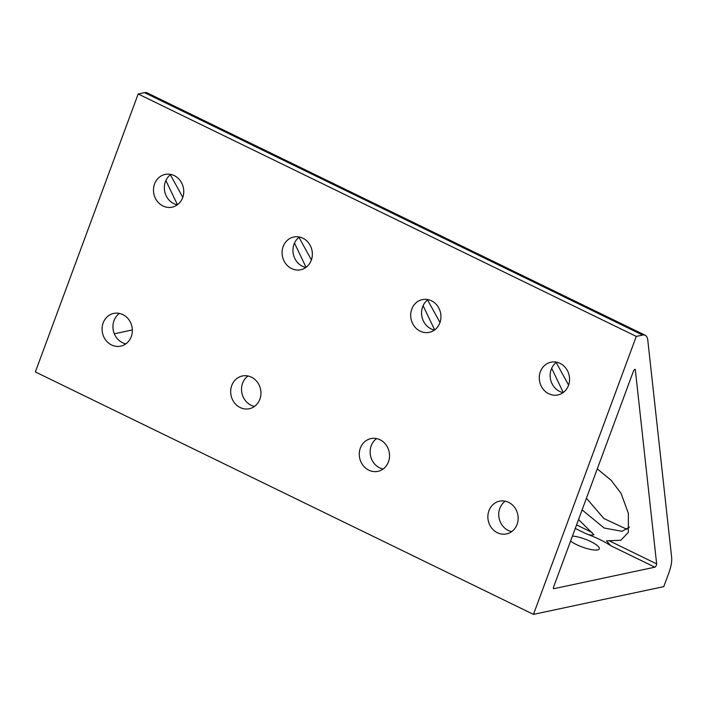 <?xml version="1.0" encoding="UTF-8"?>
<svg xmlns="http://www.w3.org/2000/svg" width="707" height="707" viewBox="0 0 707 707"><rect width="100%" height="100%" fill="white"/><g stroke="black" fill="none" stroke-linecap="round" stroke-linejoin="round"><path stroke-width="1.06" d="M586.43 498.232L603.937 518.567L626.923 529.296M671.65 557.39L647.798 340.208A25.505 9.085 116 0 0 645.217 335.286A25.505 9.085 116 0 0 642.628 335.065L636.282 336.408L533.458 614.374L663.767 586.624L668.769 573.094A25.505 9.085 116 0 0 671.65 557.39M182.795 197.315L170.378 174.753M629.451 527.051L622.036 531.319L604.176 528.014L582.108 509.915M568.596 385.094L556.179 362.523M114.313 333.784L132.342 329.939M645.217 335.286L147.109 92.856A25.505 9.085 116 0 0 144.511 92.626L138.174 93.978L35.35 371.935L533.458 614.374M635.319 369.743A2.041 0.725 116 0 0 635.116 369.354A2.041 0.725 116 0 0 633.357 371.369L553.572 587.049A2.041 0.725 116 0 0 553.546 588.692A2.041 0.725 116 0 0 553.758 588.71L654.859 567.182A2.041 0.725 116 0 0 656.414 565.14A2.041 0.725 116 0 0 656.644 563.886L635.319 369.743L634.683 369.434M311.398 259.911L298.973 237.34M440.001 322.498L427.576 299.936M165.88 180.515L177.466 204.73M177.289 204.853A16.738 15.068 78 0 1 165.42 181.646A16.738 15.068 78 0 1 170.811 174.426M305.892 267.449A16.738 15.068 78 0 1 294.024 244.233A16.738 15.068 78 0 1 299.415 237.013M434.496 330.036A16.738 15.068 78 0 1 422.618 306.82A16.738 15.068 78 0 1 428.009 299.609M563.09 392.632A16.738 15.068 78 0 1 551.221 369.416A16.738 15.068 78 0 1 556.612 362.196M511.682 531.611A16.738 15.068 78 0 1 499.814 508.395A16.738 15.068 78 0 1 505.205 501.183M383.079 469.024A16.738 15.068 78 0 1 371.21 445.808A16.738 15.068 78 0 1 376.601 438.587M254.485 406.428A16.738 15.068 78 0 1 242.607 383.212A16.738 15.068 78 0 1 247.998 376M125.881 343.841A16.738 15.068 78 0 1 114.013 320.625A16.738 15.068 78 0 1 119.403 313.404M578.547 519.548L593.96 534.739C591.609 535.34 589.178 535.093 586.669 533.988A38.266 9.58 20.3 0 1 599.889 539.591A38.266 9.58 20.3 0 1 610.742 545.707L606.571 540.882L620.861 540.245L628.337 532.424L628.373 513.344L621.055 493.353L611.175 480.327L597.282 468.891M551.681 368.294L563.267 392.5M423.086 305.698L434.672 329.913M294.483 243.111L306.069 267.317M138.174 93.978L636.282 336.408M388.47 461.804A16.738 15.068 -102 0 0 385.881 444.632A16.738 15.068 -102 0 0 370.928 438.596A16.738 15.068 -102 0 0 360.349 448.114A16.738 15.068 -102 0 0 362.938 465.294A16.738 15.068 -102 0 0 377.9 471.33A16.738 15.068 -102 0 0 388.47 461.804M517.073 524.4A16.738 15.068 -102 0 0 514.484 507.219A16.738 15.068 -102 0 0 499.522 501.183A16.738 15.068 -102 0 0 488.952 510.71A16.738 15.068 -102 0 0 491.542 527.882A16.738 15.068 -102 0 0 506.495 533.918A16.738 15.068 -102 0 0 517.073 524.4M259.876 399.216A16.738 15.068 -102 0 0 257.277 382.036A16.738 15.068 -102 0 0 242.324 376A16.738 15.068 -102 0 0 231.755 385.527A16.738 15.068 -102 0 0 234.344 402.698A16.738 15.068 -102 0 0 249.297 408.734A16.738 15.068 -102 0 0 259.876 399.216M131.272 336.62A16.738 15.068 -102 0 0 128.683 319.449A16.738 15.068 -102 0 0 113.721 313.413A16.738 15.068 -102 0 0 103.151 322.94A16.738 15.068 -102 0 0 105.741 340.111A16.738 15.068 -102 0 0 120.694 346.147A16.738 15.068 -102 0 0 131.272 336.62M568.481 385.412A16.738 15.068 -102 0 0 565.892 368.241A16.738 15.068 -102 0 0 550.939 362.205A16.738 15.068 -102 0 0 540.36 371.732A16.738 15.068 -102 0 0 542.949 388.903A16.738 15.068 -102 0 0 557.911 394.939A16.738 15.068 -102 0 0 568.481 385.412M439.887 322.825A16.738 15.068 -102 0 0 437.288 305.654A16.738 15.068 -102 0 0 422.335 299.618A16.738 15.068 -102 0 0 411.766 309.136A16.738 15.068 -102 0 0 414.355 326.307A16.738 15.068 -102 0 0 429.308 332.343A16.738 15.068 -102 0 0 439.887 322.825M311.283 260.229A16.738 15.068 -102 0 0 308.694 243.058A16.738 15.068 -102 0 0 293.732 237.022A16.738 15.068 -102 0 0 283.162 246.549A16.738 15.068 -102 0 0 285.752 263.72A16.738 15.068 -102 0 0 300.705 269.756A16.738 15.068 -102 0 0 311.283 260.229M182.68 197.642A16.738 15.068 -102 0 0 180.091 180.471A16.738 15.068 -102 0 0 165.138 174.435A16.738 15.068 -102 0 0 154.559 183.953A16.738 15.068 -102 0 0 157.148 201.124A16.738 15.068 -102 0 0 172.11 207.169A16.738 15.068 -102 0 0 182.68 197.642M570.576 541.085A16.738 4.189 20.3 0 0 576.479 544.584A16.738 4.189 20.3 0 0 599.297 548.871A16.738 4.189 20.3 0 0 590.725 541.544A16.738 4.189 20.3 0 0 572.423 536.083M144.511 92.626L642.628 335.065M576.558 524.903L592.051 532.451M608.93 540.661L656.644 563.886M610.742 545.707L654.859 567.182M575.259 528.429L586.669 533.988"/></g></svg>
